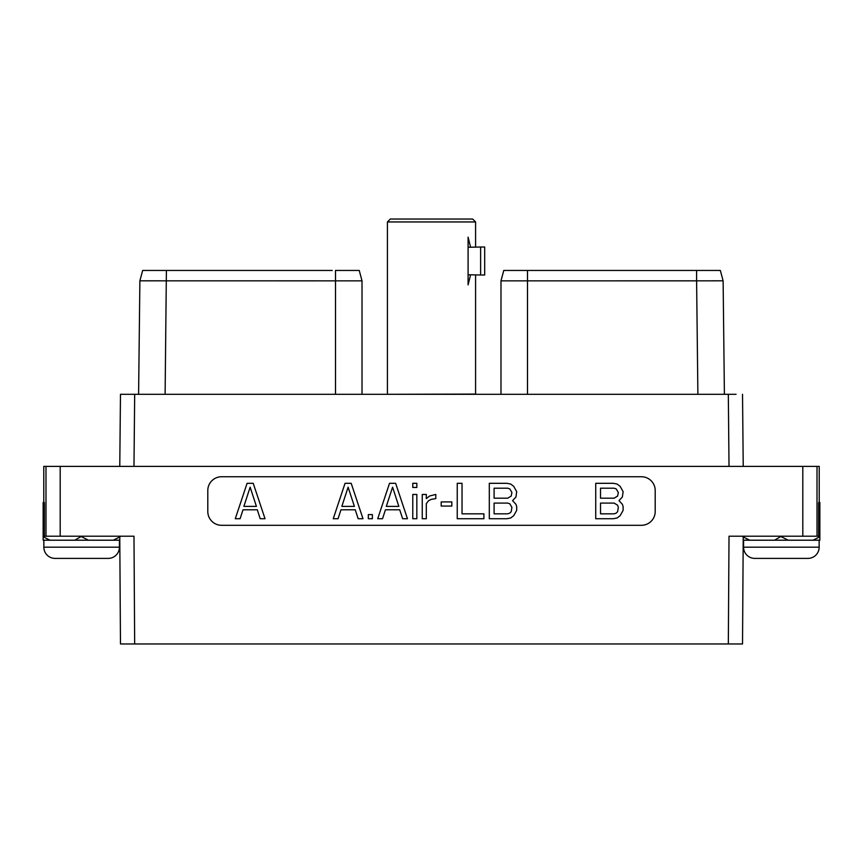 <?xml version="1.0" encoding="UTF-8"?>
<svg xmlns="http://www.w3.org/2000/svg" width="863" height="863" viewBox="0 0 863 863"><rect width="100%" height="100%" fill="white"/><g stroke="black" fill="none" stroke-linecap="round" stroke-linejoin="round"><path stroke-width="1.29" d="M729.019 466.387L728.318 394.305L736.096 394.305M728.318 394.305L134.682 394.305L133.981 466.387M120.475 394.305L119.774 466.387L120.475 394.305L134.682 394.305M743.226 466.387L742.525 394.305M818.62 505.125L819.85 505.826L819.85 502.417L818.62 502.633L818.62 536.214L802.806 536.214L802.806 466.387L819.224 466.387L819.224 502.417M802.806 466.387L60.194 466.387L60.194 536.214L133.981 536.214L134.671 643.971L728.329 643.971L729.019 536.214L802.806 536.214M43.776 502.417L43.776 466.387L60.194 466.387M221.586 476.743A13.786 13.786 0 0 0 207.8 490.518L207.8 511.511A13.786 13.786 0 0 0 221.586 525.297L641.414 525.297A13.786 13.786 0 0 0 655.2 511.511L655.2 490.518A13.786 13.786 0 0 0 641.414 476.743L221.586 476.743M781.36 536.214L774.51 540.206L749.742 540.206L742.881 536.786M819.85 505.826L819.85 536.786L812.989 540.206L788.221 540.206L781.36 536.786M60.194 536.214L44.38 536.214L44.38 502.633L43.15 502.417L43.15 540.206L50.011 540.206L43.15 536.786M81.64 536.214L74.779 540.206L50.011 540.206M44.38 505.125L43.15 505.826M120.119 536.786L113.258 540.206L88.49 540.206L81.64 536.786M88.49 540.206L74.779 540.206M119.795 540.206L113.258 540.206M43.851 540.206L43.851 547.196A11.197 11.197 0 0 0 55.049 558.393L108.22 558.393A11.197 11.197 0 0 0 119.418 547.196L43.851 547.196M119.418 540.206L119.418 547.196M134.671 643.971L120.475 643.971L119.774 536.214L120.475 643.971L126.904 643.971M743.226 536.214L742.525 643.971L728.329 643.971M335.502 394.305L335.502 270.453L359.235 270.453L362.018 280.853L139.871 280.82L142.665 270.453L332.223 270.453M151.09 280.842L150.151 280.831M148.317 280.831L147.67 280.831M141.359 280.831L140.184 280.82M361.198 280.853L354.197 280.853M138.598 394.305L139.882 280.82L138.598 394.305M362.018 394.305L362.018 280.853L359.235 270.453M502.611 274.768L503.765 270.453L720.335 270.453L723.118 280.82L724.402 394.305L723.118 280.809L696.603 280.842L697.887 394.305M712.762 270.453L681.694 270.453L712.762 270.453M508.803 280.853L501.554 280.853M501.015 280.853L696.603 280.842L696.603 270.453L706.322 270.453M503.765 270.453L500.982 280.853L500.982 394.305L500.982 280.853L503.765 270.453M749.742 540.206L743.205 540.206M788.221 540.206L774.51 540.206M819.85 536.786L819.85 540.206L812.989 540.206M743.582 540.206L743.582 547.196A11.197 11.197 0 0 0 754.78 558.393L807.951 558.393A11.197 11.197 0 0 0 819.149 547.196L743.582 547.196M819.149 540.206L819.149 547.196M253.215 483.312L247.088 483.312L235.286 518.717L240.097 518.717L243.021 509.785L257.293 509.785L260.205 518.717L265.027 518.717L253.215 483.312M250.151 487.174L256.419 506.387L243.884 506.387L250.151 487.174M618.998 500.648L622.363 497.023L623.118 491.683L620.141 486.354L617.164 484.078L613.453 483.312L595.729 483.312L595.729 518.717L613.453 518.717L617.164 517.962L620.141 515.686L623.118 510.357L623.118 506.57L622.363 504.272L618.998 500.648M600.519 488.199L614.122 488.199L616.225 488.922L618.318 492.493L617.617 496.063L614.122 498.199L600.519 498.199L600.519 488.199M618.318 507.379L617.617 511.705L616.225 513.118L614.122 513.83L600.519 513.83L600.519 503.086L614.122 503.086L617.617 505.222L618.318 507.379M351.187 483.312L345.049 483.312L333.247 518.717L338.059 518.717L340.982 509.785L355.254 509.785L358.167 518.717L362.989 518.717L351.187 483.312M348.113 487.174L354.391 506.387L341.845 506.387L348.113 487.174M372.374 518.717L372.374 514.575L368.318 514.575L368.318 518.717L372.374 518.717M395.642 483.312L389.515 483.312L377.714 518.717L382.525 518.717L385.437 509.785L399.709 509.785L402.633 518.717L407.444 518.717L395.642 483.312M392.579 487.174L398.846 506.387L386.311 506.387L392.579 487.174M416.84 518.717L416.84 494.477L412.773 494.477L412.773 518.717L416.84 518.717M416.84 487.455L416.84 483.312L412.773 483.312L412.773 487.455L416.84 487.455M426.311 518.717L426.311 503.69L428.436 500.81L431.273 499.353L435.793 498.587L435.793 494.434L429.655 495.988L426.311 498.641L426.311 494.477L422.255 494.477L422.255 518.717L426.311 518.717M451.824 506.063L451.824 501.921L441.198 501.921L441.198 506.063L451.824 506.063M457.239 483.312L457.239 518.717L483.895 518.717L483.895 513.83L462.029 513.83L462.029 483.312L457.239 483.312M512.579 500.648L515.945 497.023L516.7 491.683L513.722 486.354L510.745 484.078L507.034 483.312L489.31 483.312L489.31 518.717L507.034 518.717L510.745 517.962L513.722 515.686L516.7 510.357L516.7 506.57L515.945 504.272L512.579 500.648M494.1 488.199L507.703 488.199L509.817 488.922L511.91 492.493L511.198 496.063L507.703 498.199L494.1 498.199L494.1 488.199M511.91 507.379L511.198 511.705L509.817 513.118L507.703 513.83L494.1 513.83L494.1 503.086L507.703 503.086L509.817 503.809L511.91 507.379M475.578 275.006L475.578 394.078L387.185 394.305M387.422 221.953L390.335 219.029L472.665 219.029L475.578 221.953L387.422 221.953L387.422 394.078M470.594 274.801L480.626 275.006L480.626 247.012L470.594 247.228L468.091 237.152L468.091 284.866L470.594 274.801L468.091 274.801M480.626 275.006L484.682 275.006L484.682 247.012L480.626 247.012M817.013 536.214L817.013 466.387M45.987 466.387L45.987 536.214M166.397 270.453L165.113 394.305M527.498 270.453L527.498 394.305M720.335 270.453L723.118 280.82L720.335 270.453M468.091 247.228L470.594 247.228M142.665 270.453L139.882 280.809M152.071 270.453L150.712 270.453M335.502 270.453L338.76 270.453M345.211 270.453L348.728 270.453M354.391 270.453L355.47 270.453M346.904 270.453L350.853 270.453M354.65 270.453L356.829 270.453M153.139 270.453L150.831 270.453M687.067 270.453L694.24 270.453M700.627 270.453L705.934 270.453M524.219 270.453L512.147 270.453M508.35 270.453L506.171 270.453M517.832 270.453L514.726 270.453M508.609 270.453L507.541 270.453M687.682 270.453L694.812 270.453M710.929 270.453L712.288 270.453M475.578 221.953L475.578 247.012"/></g></svg>
